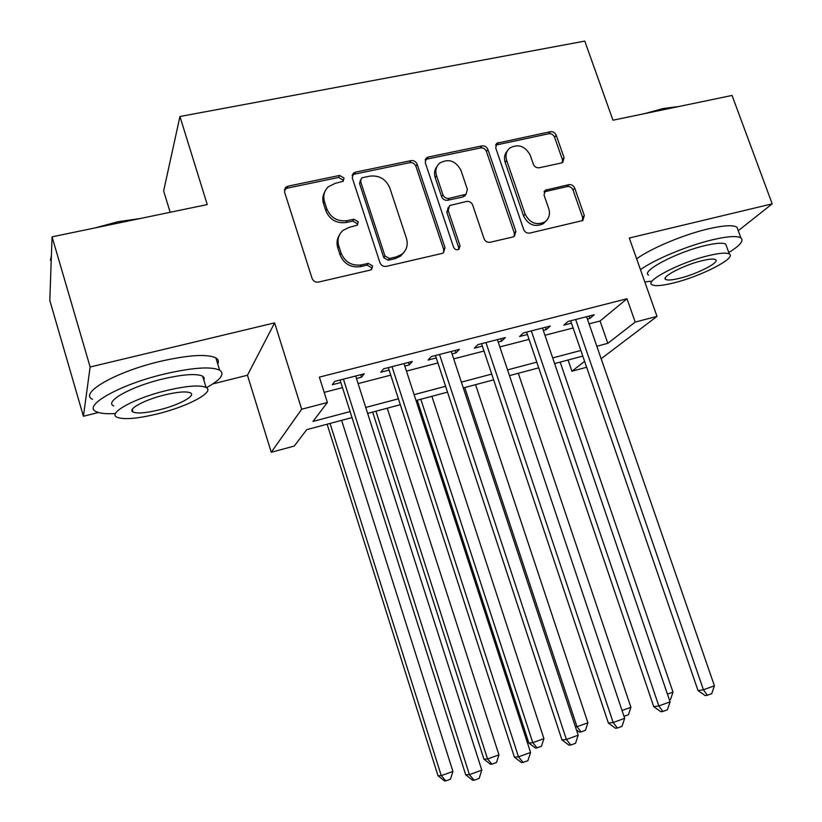 <?xml version="1.0" encoding="UTF-8"?>
<svg xmlns="http://www.w3.org/2000/svg" width="822" height="822" viewBox="0 0 822 822"><rect width="100%" height="100%" fill="white"/><g stroke="black" fill="none" stroke-linecap="round" stroke-linejoin="round"><path stroke-width="1.23" d="M344.028 178.025L339.599 175.446L287.947 186.173L285.635 187.365L284.535 191.947L312.072 278.37C313.305 281.237 315.473 282.47 318.556 282.069L370.362 270.058L371.595 269.482L372.643 265.927L368.184 263.369L361.557 264.9C351.867 266.133 345.045 262.208 341.099 253.135L338.787 245.963C337.051 239.716 338.469 234.517 343.031 230.355L349.36 227.283L357.344 225.166L358.269 221.776L353.83 219.207L347.203 220.656C337.534 221.786 330.732 217.851 326.807 208.85L324.515 201.75C322.861 195.872 324.104 190.899 328.255 186.83L335.119 183.388L343.206 181.272L344.028 178.025M343.154 181.323L343 180.028L338.592 177.46L287.094 188.176L284.35 189.861M371.595 269.472L371.513 267.664L367.074 265.105L360.468 266.636L361.557 264.9M357.323 225.187L357.19 223.646L352.772 221.077L346.165 222.526L347.203 220.656M561.282 163.013L562.762 162.355L564.056 157.629L556.217 135.229C555.025 132.599 553.062 131.428 550.35 131.705L496.899 143.234L495.697 147.868L523.696 229.544C524.919 232.256 526.933 233.438 529.728 233.088L582.839 220.522L584.319 215.549L574.742 188.176C573.53 185.525 571.567 184.354 568.845 184.662L545.397 190.19L544.02 195.03L548.757 208.706C550.38 214.285 549.075 218.693 544.842 221.95C536.386 225.701 529.81 223.081 525.114 214.069L506.671 160.393C505.16 155.255 506.249 151.094 509.959 147.909C518.518 143.624 525.299 146.111 530.293 155.379L533.355 164.225C534.557 166.887 536.54 168.068 539.294 167.76L561.282 163.013M589.076 323.858L600.07 321.012L626.991 298.756L635.19 322.08L656.994 316.388L601.159 358.741M52.063 236.849L90.132 367.002L83.412 416.261L49.803 300.472L52.063 236.849L207.247 204.575L179.946 116.508L584.771 41.1L612.976 120.207L732.053 95.444L772.197 203.846L629.282 238.031L656.994 316.388M212.826 383.905L247.463 375.243L274.62 322.871L90.132 367.002M274.62 322.871L301.674 409.222L327.382 402.503L312.987 421.429L350.11 411.596M626.991 298.756L319.357 377.123L327.382 402.503M417.155 164.266C415.942 161.533 413.887 160.321 410.99 160.629L355.505 172.147L353.419 173.185L352.258 177.809L379.97 262.701C381.203 265.527 383.319 266.739 386.309 266.359L441.928 253.453L443.5 252.744L445.01 247.699L417.155 164.266L415.911 166.27C414.709 163.557 412.665 162.355 409.767 162.653L354.446 174.161L352.114 175.446M428.313 157.033L481.877 145.915C484.682 145.628 486.686 146.819 487.888 149.491L515.877 231.342L514.377 236.356L512.969 236.972L490.169 242.264C487.323 242.624 485.278 241.432 484.055 238.688L472.671 205.027C471.448 202.304 469.413 201.113 466.567 201.441L449.552 205.592L448.196 210.453L460.032 245.737L458.984 249.261C456.652 250.35 454.854 249.672 453.58 247.227L425.241 162.571L426.423 157.937L428.313 157.033L427.039 159.067L480.449 147.96L481.877 145.915M738.269 230.725L772.197 203.846M356.471 378.49L361.505 377.195L364.208 373.805L334.78 381.357L332.293 384.717L340.863 382.507M404.814 366.057L409.284 364.896L412.356 361.444L383.607 368.821L380.75 372.243L389.114 370.095M452.038 353.902L455.984 352.885L459.385 349.371L431.293 356.584L428.098 360.057L436.266 357.96M498.194 342.024L501.626 341.14L505.355 337.575L477.901 344.623L474.366 348.158L482.35 346.103M543.301 330.413L546.25 329.653L550.288 326.036L523.45 332.931L519.596 336.517L527.405 334.503M324.187 392.371L342.486 387.635M358.104 383.597L390.758 375.151M406.448 371.092L437.91 362.954M453.682 358.875L484.004 351.035M499.838 346.935L529.06 339.373M544.955 335.263L573.119 327.978M587.411 319.059L589.888 318.422L594.214 314.764L567.971 321.494L563.82 325.132L571.454 323.169M179.946 116.508L163.64 190.951L170.164 212.292M586.641 367.249L571.917 371.215L584.617 361.351M568.074 360.005L571.917 371.215M352.022 417.576L306.74 429.649L294.235 446.069L271.25 452.275L301.674 409.222M247.463 375.243L271.25 452.275M83.412 416.261L98.424 412.5M596.823 346.247L607.828 343.329L635.19 322.08M365.739 407.455L398.413 398.804M414.113 394.642L445.596 386.299M461.378 382.127L491.71 374.092M507.554 369.89L536.787 362.142M552.692 357.93L580.866 350.47M582.798 356.08L554.624 363.591M538.718 367.835L509.486 375.623M493.632 379.846L463.3 387.933M447.517 392.135L416.035 400.52M400.324 404.712L367.65 413.415M600.07 321.012L607.828 343.329M361.505 377.195L360.704 374.698M409.284 364.896L408.483 362.44M455.984 352.885L455.172 350.449M501.626 341.14L500.814 338.736M546.25 329.653L545.438 327.279M589.888 318.422L589.076 316.08M324.721 191.947C322.666 195.564 322.275 199.479 323.56 203.692L324.515 201.75M346.165 222.526C336.527 223.656 329.745 219.741 325.841 210.771L323.56 203.692M339.301 235.236C336.917 239.038 336.404 243.22 337.77 247.771L338.787 245.963M360.468 266.636C350.809 267.869 344.007 263.965 340.072 254.912L337.77 247.771M443.603 252.673L443.664 249.456L415.911 166.27M362.882 177.583L361.444 178.292L360.611 181.549L384.953 255.94L389.381 258.488L396.276 256.906L401.742 254.378C406.715 250.237 408.277 244.884 406.438 238.349L389.772 187.848C385.898 179.021 379.23 175.127 369.756 176.144L362.882 177.583M360.478 180.08L359.543 183.532L360.611 181.549M404.147 252.077L400.54 256.135L395.084 258.653L388.21 260.235L383.792 257.697L359.543 183.532M514.233 236.448L514.336 233.129L486.449 151.515C485.247 148.854 483.254 147.662 480.449 147.96M448.175 207.504L446.86 212.323L458.655 247.494L460.032 245.737M458.717 249.436L458.655 247.494M460.937 170.36C455.737 160.763 448.678 158.317 439.749 163.033C436.102 166.311 435.023 170.483 436.492 175.548L442.935 194.752C444.147 197.486 446.192 198.688 449.069 198.359L466.064 194.249L467.389 189.43L460.937 170.36M436.975 166.506C434.509 169.681 433.913 173.36 435.187 177.521L436.492 175.548M466.012 194.311L463.012 196.92L447.733 200.26C444.866 200.599 442.822 199.397 441.609 196.674L435.187 177.521M427.039 159.067L425.128 159.992M507.349 150.919C504.523 154.104 503.804 157.916 505.181 162.376L506.671 160.393M545.87 221.169L543.219 223.748C534.783 227.499 528.227 224.879 523.552 215.898L505.181 162.376M582.479 220.728L582.593 217.357L573.047 190.057C571.845 187.416 569.882 186.245 567.17 186.553L544.041 191.906M562.423 162.571L562.402 159.591L554.593 137.264C553.401 134.644 551.449 133.472 548.736 133.75L495.615 145.134M327.125 424.214L438.003 775.752L441.27 775.639L452.932 771.437L341.623 420.35M330.054 423.433L441.27 775.639L445.822 780.869L444.497 780.9L438.003 775.752M452.932 771.437L450.477 779.184L445.822 780.869M340.061 380L465.694 774.766L469.413 774.643L343.411 379.137M481.805 770.142L479.144 778.424L474.202 780.232L469.413 774.643L481.805 770.142L355.669 375.993M474.202 780.232L472.691 780.263L465.694 774.766M95.208 227.879L117.957 221.735L140.038 218.56M130.575 220.522L106.202 225.588M51.396 255.632L50.419 260.317M206.466 387.665C220.717 379.795 225.094 373.959 219.618 370.147C210.905 366.242 192.348 367.578 163.927 374.133C119.591 384.634 82.231 405.873 96.112 411.586C99.791 413.435 106.264 414.083 115.532 413.517M217.727 363.961C218.991 361.433 218.375 359.42 215.878 357.919C207.103 353.789 188.515 354.95 160.115 361.403C115.789 371.75 78.573 393.265 92.537 399.328M113.734 405.965C103.839 401.783 130.729 386.607 162.366 379.076C182.813 374.329 196.232 373.352 202.623 376.147L204.298 377.976L203.907 380.381M165.849 390.686C134.191 398.31 107.22 413.312 117.053 417.268C124.071 419.857 137.767 418.675 158.153 413.713C188.413 406.263 215.395 391.765 206.045 387.419C199.695 384.778 186.296 385.857 165.849 390.686M159.447 409.818C179.104 404.999 196.489 395.598 190.416 392.844C186.245 391.149 177.583 391.858 164.41 394.981C144.179 399.872 126.794 409.479 133.072 412.069C137.521 413.754 146.306 413.004 159.447 409.818M644.499 113.652L663.19 108.535L678.9 106.5M673.146 107.703L654.446 111.587M728.795 252.518C740.067 245.562 744.095 240.692 740.899 237.918C736.995 235.595 727.234 236.294 711.626 239.993C686.997 245.891 654.065 259.701 640.472 269.657M644.818 281.967L650.788 281.216M738.084 230.222L736.985 227.211C733.039 224.776 723.257 225.382 707.65 229.03C683.02 234.845 650.161 248.737 636.649 258.858M648.609 275.082C640.379 271.466 676.136 252.395 704.557 245.716C715.839 243.024 722.898 242.511 725.754 244.175L726.525 246.292M708.174 255.724C679.753 262.495 643.883 281.371 652.052 284.782C655.134 286.364 662.398 285.727 673.835 282.891C701.012 276.315 736.892 257.954 729.34 254.019C726.504 252.436 719.456 253.001 708.174 255.724M679.681 278.257C697.333 274.003 720.452 262.115 715.51 259.639C713.66 258.622 709.098 259.002 701.803 260.769C683.637 265.105 660.528 277.209 665.717 279.47C667.669 280.477 672.334 280.076 679.681 278.257M372.664 412.079L483.953 759.209L487.538 758.963L498.944 754.853L387.244 408.195M375.931 411.206L487.538 758.963L491.926 764.172L490.467 764.255L483.953 759.209M498.944 754.853L496.478 762.528L491.926 764.172M417.237 400.201L528.865 743.037L532.779 742.667L543.928 738.639L431.879 396.296M420.813 399.245L532.779 742.667L536.992 747.856L535.41 747.989L528.865 743.037M543.928 738.639L541.441 746.242L536.992 747.856M464.728 387.552L577.003 726.72L587.905 722.795L475.558 384.665M575.451 726.905L577.003 726.72L581.062 731.899L579.366 732.083L576.448 729.926M587.905 722.795L585.418 730.326L581.062 731.899M622.038 710.485L630.916 707.29L518.312 373.27M630.916 707.29L628.419 714.75L624.001 716.311M388.313 367.609L514.397 757.124L518.497 756.836L392.032 366.663M530.58 752.459L527.919 760.648L523.09 762.415L518.497 756.836L530.58 752.459L404.003 363.581M523.09 762.415L521.436 762.508L514.397 757.124M435.465 355.515L561.95 739.892L566.399 739.471L439.523 354.467M578.195 735.187L575.513 743.304L570.807 745.02L566.399 739.471L578.195 735.187L451.237 351.467M570.807 745.02L569.009 745.174L561.95 739.892M481.548 343.678L608.383 723.062L613.161 722.507L485.946 342.558M624.679 718.336L621.987 726.36L617.394 728.045L613.161 722.507L624.679 718.336L497.382 339.62M617.394 728.045L615.462 728.251L608.383 723.062M526.594 332.119L653.726 706.632L658.823 705.944L531.31 330.906M670.074 701.865L667.372 709.818L662.881 711.462L658.823 705.944L670.074 701.865L542.489 328.04M662.881 711.462L660.826 711.718L653.726 706.632M667.433 694.128L673.002 692.124L560.162 362.122M673.002 692.124L670.485 699.522L669.406 699.912M570.643 320.816L698.032 690.572L703.437 689.771L575.667 319.522M714.421 685.784L711.718 693.665L707.331 695.258L703.437 689.771L714.421 685.784L586.6 316.717M707.331 695.258L705.153 695.566L698.032 690.572M338.592 177.46L339.599 175.446M367.074 265.105L368.184 263.369M352.772 221.077L353.83 219.207M325.841 210.771L326.807 208.85M340.072 254.912L341.099 253.135M287.094 188.176L287.947 186.173M443.664 249.456L445.01 247.699M354.446 174.161L355.505 172.147M409.767 162.653L410.99 160.629M383.792 257.697L384.953 255.94M388.21 260.235L389.381 258.488M395.084 258.653L396.276 256.906M486.449 151.515L487.888 149.491M514.336 233.129L515.877 231.342M446.86 212.323L448.196 210.453M441.609 196.674L442.935 194.752M447.733 200.26L449.069 198.359M463.012 196.92L464.389 195.009M523.552 215.898L525.114 214.069M545.233 191.434L546.846 189.553M567.17 186.553L568.845 184.662M573.047 190.057L574.742 188.176M582.593 217.357L584.319 215.549M497.135 144.487L498.605 142.442M548.736 133.75L550.35 131.705M554.593 137.264L556.217 135.229M562.402 159.591L564.056 157.629M284.802 189.358L285.635 187.365M352.371 175.199L353.419 173.185M400.54 256.135L401.742 254.378M464.677 196.15L466.064 194.249M425.159 159.961L426.423 157.937M543.219 223.748L544.842 221.95M544.174 191.608L545.397 190.19M495.676 144.929L496.899 143.234M132.27 409.346L133.072 412.069M202.623 376.147L206.045 387.419M219.618 370.147L215.878 357.919M665.234 278.093L665.717 279.47M725.754 244.175L729.34 254.019M740.899 237.918L736.985 227.211"/></g></svg>
